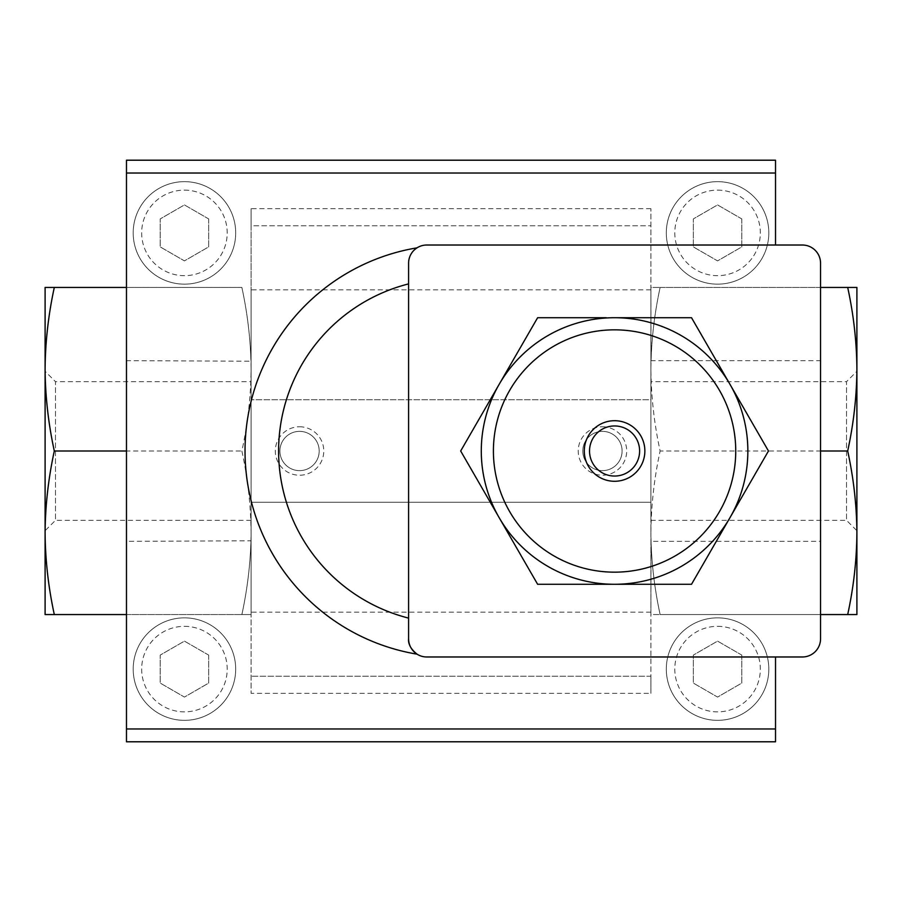 <?xml version="1.0" encoding="UTF-8"?>
<svg xmlns="http://www.w3.org/2000/svg" width="902" height="902" viewBox="0 0 902 902"><rect width="100%" height="100%" fill="white"/><g stroke="black" fill="none" stroke-linecap="round" stroke-linejoin="round"><path stroke-width="0.68" stroke-dasharray="4.51 3.38" d="M730 384.365L691.518 317.718L614.566 317.718A133.282 133.282 0 0 1 730 517.635L768.47 451L730 384.365A133.282 133.282 0 0 1 614.566 584.282L691.518 584.282L730 517.635A133.282 133.282 0 0 1 499.144 517.635A133.282 133.282 0 0 1 614.566 317.718L537.626 317.718L460.674 451L537.626 584.282L614.566 584.282A133.282 133.282 0 0 0 730 384.365A133.282 133.282 0 0 0 499.144 384.365A133.282 133.282 0 0 0 614.566 584.282A133.282 133.282 0 0 1 499.144 384.365A133.282 133.282 0 0 1 730 384.365M820.549 614.566L660.129 614.566C654.841 590.156 651.808 565.746 651.03 541.335L820.549 541.335L820.549 360.665L651.03 360.665C651.808 336.254 654.841 311.844 660.129 287.434L650.917 287.434L651.03 360.665M820.549 287.434L660.129 287.434C654.198 314.685 651.131 341.948 650.917 369.211C651.131 396.474 654.198 423.737 660.129 451C654.198 478.263 651.131 505.526 650.917 532.789L650.917 287.434L856.9 287.434L856.9 369.211C856.697 341.948 853.619 314.685 847.688 287.434M775.528 728.974L126.472 728.974L126.472 741.794L775.528 741.794L775.528 656.983L802.374 656.983A18.175 18.175 0 0 0 820.549 638.808L820.549 541.335M820.549 360.665L820.549 263.192A18.175 18.175 0 0 0 802.374 245.017L775.528 245.017L775.528 160.206L126.472 160.206L126.472 541.335L251.083 540.794L251.083 614.566L251.083 532.789C250.869 505.526 247.802 478.263 241.871 451C247.802 423.737 250.869 396.474 251.083 369.211L251.083 287.434L251.083 361.206L126.472 360.665M775.528 656.983L426.77 656.983A18.175 18.175 0 0 1 417.051 654.164M408.595 638.808L408.595 263.192C408.065 257.893 410.884 252.774 417.051 247.836A18.175 18.175 0 0 1 426.77 245.017L775.528 245.017M208.666 655.1L208.666 683.085L184.436 697.077L160.206 683.085L160.206 655.1L184.436 641.119L208.666 655.1L208.666 683.085L184.436 697.077L160.206 683.085L160.206 655.1L184.436 641.119L208.666 655.1M208.666 218.915L208.666 246.9L184.436 260.881L160.206 246.9L160.206 218.915L184.436 204.923L208.666 218.915L208.666 246.9L184.436 260.881L160.206 246.9L160.206 218.915L184.436 204.923L208.666 218.915M741.794 218.915L741.794 246.9L717.564 260.881L693.334 246.9L693.334 218.915L717.564 204.923L741.794 218.915L741.794 246.9L717.564 260.881L693.334 246.9L693.334 218.915L717.564 204.923L741.794 218.915M741.794 655.1L741.794 683.085L717.564 697.077L693.334 683.085L693.334 655.1L717.564 641.119L741.794 655.1L741.794 683.085L717.564 697.077L693.334 683.085L693.334 655.1L717.564 641.119L741.794 655.1M126.472 287.434L241.871 287.434C247.159 311.844 250.192 336.254 250.97 360.665M250.97 541.335C250.192 565.746 247.159 590.156 241.871 614.566L251.083 614.566L241.871 614.566C247.802 587.315 250.869 560.052 251.083 532.789L251.083 369.211C250.869 341.948 247.802 314.685 241.871 287.434L54.312 287.434C48.381 314.685 45.303 341.948 45.1 369.211C45.303 396.474 48.381 423.737 54.312 451L241.871 451M847.688 614.566C853.619 587.315 856.697 560.052 856.9 532.789L856.9 614.566L660.129 614.566C654.198 587.315 651.131 560.052 650.917 532.789L650.917 614.566L660.129 614.566L650.917 614.566L651.03 541.335M126.472 614.566L241.871 614.566L45.1 614.566L45.1 532.789C45.303 560.052 48.381 587.315 54.312 614.566M650.917 361.206L650.917 208.666L650.917 399.733L251.083 399.733L650.917 399.733L650.917 502.267L251.083 502.267L650.917 502.267L650.917 676.241L251.083 676.241L650.917 676.241L650.917 693.334L251.083 693.334L251.083 225.759L650.917 225.759L251.083 225.759L251.083 208.666L251.083 361.206M299.543 426.77A24.23 24.23 0 0 1 320.526 463.121A24.23 24.23 0 0 1 278.56 463.121A24.23 24.23 0 0 1 299.543 426.77M602.457 426.77A24.23 24.23 0 0 1 623.44 463.121A24.23 24.23 0 0 1 581.474 463.121A24.23 24.23 0 0 1 602.457 426.77M650.917 540.794L650.917 693.334M251.083 540.794L251.083 693.334M847.688 451C853.619 423.737 856.697 396.474 856.9 369.211L856.9 532.789C856.697 505.526 853.619 478.263 847.688 451L660.129 451M856.9 371.297L856.9 530.703L856.9 371.297L846.527 381.659L846.527 520.341L846.527 381.659L650.917 381.659L650.917 520.341L650.917 381.659M54.312 451C48.381 478.263 45.303 505.526 45.1 532.789L45.1 287.434L54.312 287.434M45.1 371.297L45.1 530.703L45.1 371.297L55.473 381.659L55.473 520.341L55.473 381.659L251.083 381.659L251.083 520.341L251.083 381.659M717.564 720.348A51.256 51.256 0 0 0 768.808 669.092A51.256 51.256 0 0 0 717.564 617.847A51.256 51.256 0 0 0 666.307 669.092A51.256 51.256 0 0 0 717.564 720.348M126.472 728.974L126.472 541.335M184.436 720.348A51.256 51.256 0 0 0 235.693 669.092A51.256 51.256 0 0 0 184.436 617.847A51.256 51.256 0 0 0 133.192 669.092A51.256 51.256 0 0 0 184.436 720.348M717.564 284.153A51.256 51.256 0 0 0 768.808 232.908A51.256 51.256 0 0 0 717.564 181.652A51.256 51.256 0 0 0 666.307 232.908A51.256 51.256 0 0 0 717.564 284.153M184.436 284.153A51.256 51.256 0 0 0 235.693 232.908A51.256 51.256 0 0 0 184.436 181.652A51.256 51.256 0 0 0 133.192 232.908A51.256 51.256 0 0 0 184.436 284.153M602.457 431.359A19.641 19.641 0 0 1 619.46 460.821A19.641 19.641 0 0 1 585.443 460.821A19.641 19.641 0 0 1 602.457 431.359A19.641 19.641 0 0 1 619.46 460.821A19.641 19.641 0 0 1 585.443 460.821A19.641 19.641 0 0 1 602.457 431.359M299.543 431.359A19.641 19.641 0 0 1 316.557 460.821A19.641 19.641 0 0 1 282.54 460.821A19.641 19.641 0 0 1 299.543 431.359A19.641 19.641 0 0 1 316.557 460.821A19.641 19.641 0 0 1 282.54 460.821A19.641 19.641 0 0 1 299.543 431.359M717.564 617.847A51.256 51.256 0 0 1 761.942 694.72A51.256 51.256 0 0 1 673.174 694.72A51.256 51.256 0 0 1 717.564 617.847A51.256 51.256 0 0 1 761.942 694.72A51.256 51.256 0 0 1 673.174 694.72A51.256 51.256 0 0 1 717.564 617.847M184.436 617.847A51.256 51.256 0 0 1 228.826 694.72A51.256 51.256 0 0 1 140.058 694.72A51.256 51.256 0 0 1 184.436 617.847A51.256 51.256 0 0 1 228.826 694.72A51.256 51.256 0 0 1 140.058 694.72A51.256 51.256 0 0 1 184.436 617.847M184.436 181.652A51.256 51.256 0 0 1 228.826 258.536A51.256 51.256 0 0 1 140.058 258.536A51.256 51.256 0 0 1 184.436 181.652A51.256 51.256 0 0 1 228.826 258.536A51.256 51.256 0 0 1 140.058 258.536A51.256 51.256 0 0 1 184.436 181.652M717.564 181.652A51.256 51.256 0 0 1 761.942 258.536A51.256 51.256 0 0 1 673.174 258.536A51.256 51.256 0 0 1 717.564 181.652A51.256 51.256 0 0 1 761.942 258.536A51.256 51.256 0 0 1 673.174 258.536A51.256 51.256 0 0 1 717.564 181.652M614.566 425.958A25.042 25.042 0 0 1 636.26 463.527A25.042 25.042 0 0 1 592.885 463.527A25.042 25.042 0 0 1 614.566 425.958M184.436 626.326A42.766 42.766 0 0 1 221.475 690.481A42.766 42.766 0 0 1 147.398 690.481A42.766 42.766 0 0 1 184.436 626.326M184.436 190.13A42.766 42.766 0 0 1 221.475 254.285A42.766 42.766 0 0 1 147.398 254.285A42.766 42.766 0 0 1 184.436 190.13M717.564 190.13A42.766 42.766 0 0 1 754.602 254.285A42.766 42.766 0 0 1 680.525 254.285A42.766 42.766 0 0 1 717.564 190.13M717.564 626.326A42.766 42.766 0 0 1 754.602 690.481A42.766 42.766 0 0 1 680.525 690.481A42.766 42.766 0 0 1 717.564 626.326M650.917 612.154L251.083 612.154M650.917 289.846L251.083 289.846M650.917 208.666L251.083 208.666M775.528 173.026L126.472 173.026M650.917 520.341L846.527 520.341L856.9 530.703M251.083 520.341L55.473 520.341L45.1 530.703"/><path stroke-width="1.35" d="M847.688 614.566L856.9 614.566L856.9 287.434L847.688 287.434C853.619 314.685 856.697 341.948 856.9 369.211C856.697 396.474 853.619 423.737 847.688 451C853.619 478.263 856.697 505.526 856.9 532.789C856.697 560.052 853.619 587.315 847.688 614.566L820.549 614.566M847.688 451L820.549 451M847.688 287.434L820.549 287.434M775.528 656.983L775.528 741.794L126.472 741.794L126.472 160.206L775.528 160.206L775.528 245.017M408.595 638.808A18.175 18.175 0 0 0 426.77 656.983L802.374 656.983A18.175 18.175 0 0 0 820.549 638.808L820.549 263.192A18.175 18.175 0 0 0 802.374 245.017L426.77 245.017A18.175 18.175 0 0 0 408.595 263.192L408.595 638.808C408.054 644.062 410.872 649.181 417.051 654.164A205.983 205.983 0 0 1 417.051 247.836M408.595 618.107A172.406 172.406 0 0 1 408.595 283.893M54.312 287.434L45.1 287.434L45.1 614.566L54.312 614.566C48.381 587.315 45.303 560.052 45.1 532.789C45.303 505.526 48.381 478.263 54.312 451C48.381 423.737 45.303 396.474 45.1 369.211C45.303 341.948 48.381 314.685 54.312 287.434L126.472 287.434M54.312 451L126.472 451M54.312 614.566L126.472 614.566M614.566 317.718A133.282 133.282 0 0 1 730 517.635A133.282 133.282 0 0 1 499.144 517.635A133.282 133.282 0 0 1 614.566 317.718L691.518 317.718L768.47 451L691.518 584.282L537.626 584.282L460.674 451L537.626 317.718L606.212 317.718M614.566 329.839A121.161 121.161 0 0 1 719.503 511.581A121.161 121.161 0 0 1 509.641 511.581A121.161 121.161 0 0 1 614.566 329.839M614.566 420.704A30.296 30.296 0 0 1 640.803 466.142A30.296 30.296 0 0 1 588.341 466.142A30.296 30.296 0 0 1 614.566 420.704M614.566 425.958A25.042 25.042 0 0 1 636.26 463.527A25.042 25.042 0 0 1 592.885 463.527A25.042 25.042 0 0 1 614.566 425.958M775.528 173.026L126.472 173.026M775.528 728.974L126.472 728.974"/></g></svg>
